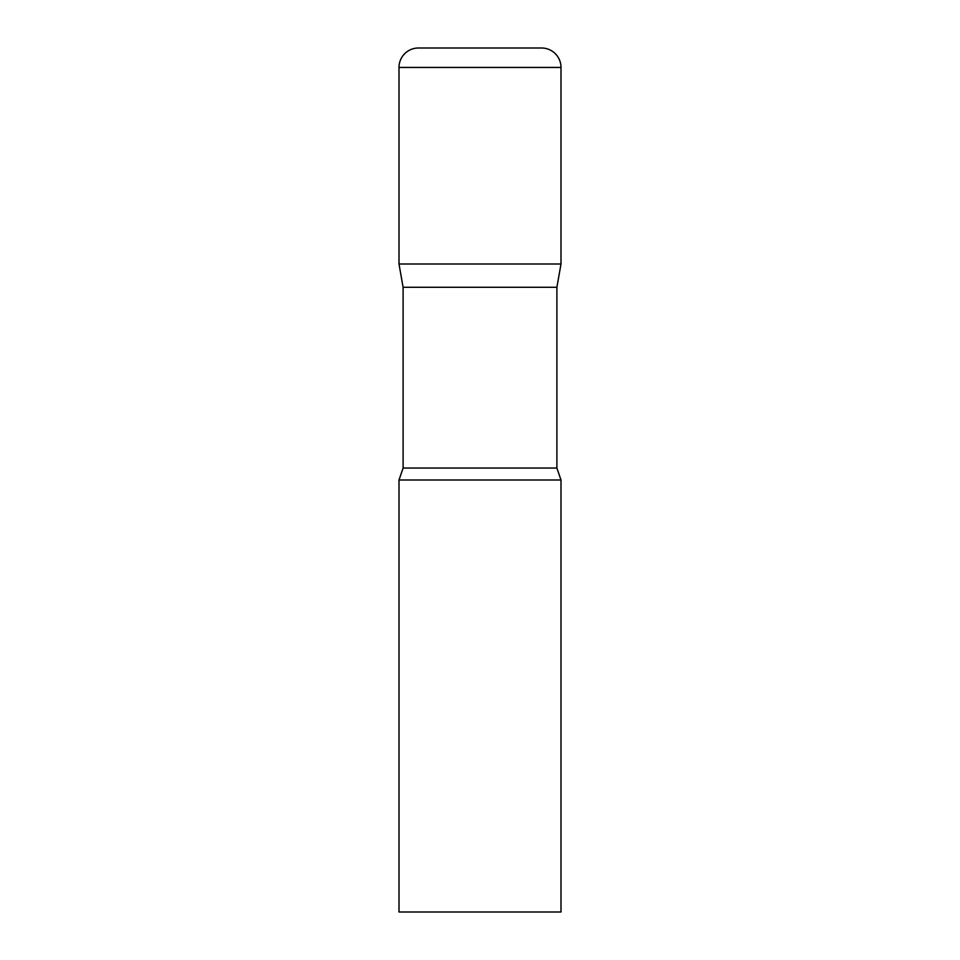 <?xml version="1.0" encoding="UTF-8"?>
<svg xmlns="http://www.w3.org/2000/svg" width="960" height="960" viewBox="0 0 960 960"><rect width="100%" height="100%" fill="white"/><g stroke="black" fill="none" stroke-linecap="round" stroke-linejoin="round"><path stroke-width="0.72" stroke-dasharray="4.8 3.6" d="M541.56 48L418.44 48M561 264L399 264L561 264M403.104 287.28L556.896 287.28M399 480L561 480M399 912L561 912M561 67.44L399 67.44M403.104 468.048L556.896 468.048"/><path stroke-width="1.44" d="M556.896 287.28L556.896 468.048L403.104 468.048L403.104 287.28L556.896 287.28L561 264L399 264L561 264L561 67.44A19.44 19.44 0 0 0 541.56 48L418.44 48A19.44 19.44 0 0 0 399 67.44L561 67.44M403.104 287.28L399 264L399 67.44M480 480L399 480L399 912L561 912L561 480L480 480M403.104 468.048L399 480M556.896 468.048L561 480"/></g></svg>

